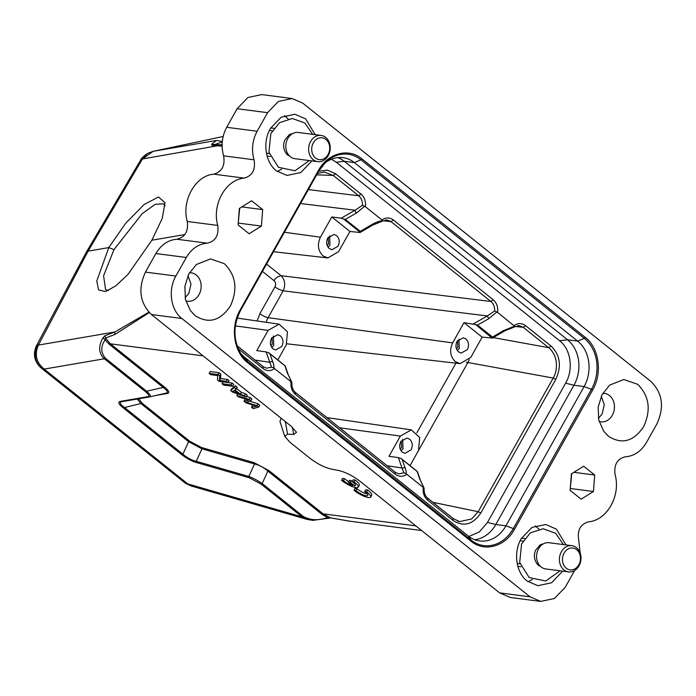 <?xml version="1.0" encoding="UTF-8"?>
<svg xmlns="http://www.w3.org/2000/svg" width="696" height="696" viewBox="0 0 696 696"><rect width="100%" height="100%" fill="white"/><g stroke="black" fill="none" stroke-linecap="round" stroke-linejoin="round"><path stroke-width="1.04" d="M258.729 407.082L257.007 405.707L246.132 402.236L250.856 400.792L249.229 399.495L236.857 395.546L238.554 396.903L248.82 400L244 401.253L246.027 402.88L256.659 406.264L251.5 407.247L253.222 408.63L258.729 407.082L259.773 405.229L258.051 403.854L249.655 401.157M257.007 405.707L258.051 403.854M250.856 400.792L251.9 398.93L250.273 397.634L246.584 396.459M249.229 399.495L250.273 397.634M236.857 395.546L237.745 393.971M245.879 399.121L245.035 399.4L244 401.253M253.327 405.229L252.544 405.394L251.5 407.247M234.595 390.238L238.911 393.684L232.525 391.457L234.595 390.238M246.227 397.094L244.444 395.659L240.355 394.197L235.03 389.943L236.24 389.108L234.326 387.576L230.646 390.578L232.464 392.031L246.227 397.094L247.271 395.232L245.488 393.805L241.399 392.335L236.075 388.09M244.444 395.659L245.488 393.805M240.355 394.197L241.399 392.335M236.24 389.108L237.284 387.246L235.361 385.715L231.69 388.725L230.646 390.578M234.326 387.576L235.361 385.715M232.69 386.271L231.002 384.923L222.12 383.766L223.808 385.114L232.69 386.271L233.734 384.41L232.046 383.061L228.062 382.548M231.002 384.923L232.046 383.061M222.12 383.766L223.155 381.93M228.053 382.565L229.097 380.703L227.479 379.416L220.501 378.511L220.797 374.074L219.066 372.691L210.192 371.542L209.148 373.395L210.766 374.683L217.735 375.588L217.448 380.025L219.17 381.408L228.053 382.565L226.444 381.269L227.479 379.416M226.444 381.269L219.458 380.364L220.501 378.511M219.458 380.364L219.753 375.927L220.797 374.074M219.753 375.927L218.031 374.544L219.066 372.691M218.031 374.544L209.148 373.395M286.726 154.199A11.458 9.326 97.4 0 0 286.882 154.355A11.458 9.326 97.4 0 0 289.545 156.008M321.134 135.433L298.297 132.475A13.215 10.762 97.4 0 0 286.769 140.749A13.215 10.762 97.4 0 0 289.649 156.104A13.215 10.762 97.4 0 0 294.895 158.688L317.733 161.655A13.215 10.762 -82.6 0 1 312.478 159.071A13.215 10.762 -82.6 0 1 309.607 143.707A13.215 10.762 -82.6 0 1 321.134 135.433A13.215 10.762 -82.6 0 1 326.389 138.017A13.215 10.762 -82.6 0 1 329.26 153.381A13.215 10.762 -82.6 0 1 317.733 161.655M314.905 157.479A11.014 8.97 97.4 0 0 327.599 155.321A11.014 8.97 97.4 0 0 326.494 139.939A11.014 8.97 97.4 0 0 313.809 142.097A11.014 8.97 97.4 0 0 314.905 157.479M292.442 133.702A11.458 9.326 97.4 0 0 289.449 134.615L284.925 139.852C282.672 144.977 283.333 149.814 286.882 154.355M457.542 340.614L457.785 347.313L456.463 348.87M457.402 350.662L459.256 348.487L458.916 339.117M401.279 440.873L401.531 447.572L400.2 449.129M401.14 450.921L402.993 448.746L402.662 439.376M457.089 341.318C455.193 345.512 455.689 349.044 458.586 351.924L461.248 353.072L467.381 349.54C469.278 345.346 468.782 341.814 465.885 338.935L463.223 337.786L457.089 341.318M400.835 441.577C398.93 445.762 399.426 449.303 402.323 452.183L404.985 453.331L411.118 449.799C413.024 445.605 412.519 442.073 409.622 439.185L406.969 438.045L400.835 441.577M466.25 362.198L467.886 362.52L469.261 359.597M274.99 286.804C276.495 288.248 279.218 289.579 283.159 290.815C285.725 284.864 285.021 279.818 281.019 275.677L490.915 301.481C493.534 303.76 494.795 306.91 494.699 310.938L487.357 315.94L488.705 318.716L477.534 325.084L492.516 337.055L492.446 338.004L482.154 337.142L470.8 357.379L460.108 363.625L455.288 361.598C450.173 356.509 449.294 350.271 452.652 342.876L464.006 322.639L475.742 324.649L492.246 338.212M401.392 458.716L398.338 457.594L388.994 456.324L400.348 436.079L411.301 429.876L419.697 437.506L418.496 450.582L410.04 465.641M464.006 322.639L482.154 337.142M420.401 480.292L423.838 487.87L406.09 473.68C406.403 472.567 406.064 470.592 405.072 467.755L402.027 467.99L403.863 472.81L398.869 473.889L395.406 472.375L295.539 392.544C292.903 390.317 291.676 386.993 291.868 382.582M400.722 458.325L417.113 471.436L419.914 479.614M423.838 487.87L423.673 488.653M324.266 172.051L333.236 175.444L358.692 195.785C361.311 198.055 362.564 201.214 362.468 205.242L355.134 210.236L300.568 203.528M514.509 326.781L514.562 326.207L503.547 330.574A2.201 1.14 -120.4 0 0 504.765 330.878L492.202 338.256M477.534 325.084L475.742 324.649M517.606 325.737L519.442 325.737L523.27 327.346L515.327 326.476M493.316 337.603L548.726 347.695C560.019 357.492 556.478 373.361 553.181 378.058L478.169 511.717L471.723 518.92L459.656 521.608L457.524 521.034M494.699 310.938L496.822 312.025L488.705 318.716M266.568 264.106L281.027 275.668C277.391 276.651 275.094 278.348 274.128 280.749C275.799 282.385 276.086 284.412 274.981 286.804L259.904 313.67L257.129 320.978M406.09 473.68L403.863 472.81M406.769 474.324C402.827 476.986 399.008 476.969 395.302 474.263L395.084 472.245M254.893 360.05L269.804 362.294L271.631 367.114L266.646 368.193M288.179 374.596L291.607 382.165L274.546 368.619C270.605 371.29 266.777 371.272 263.079 368.567L262.862 366.548M274.546 368.619L273.867 367.984C274.154 366.783 273.815 364.808 272.849 362.05L269.9 353.759L284.882 365.731L287.683 373.917M271.631 367.114L273.867 367.984M240.555 310.451L318.664 171.268L325.806 162.09A37.088 30.189 -82.6 0 0 318.698 171.207L327.442 170.146L335.542 173.739L333.236 175.435M335.542 173.739L360.989 194.088C364.495 197.142 365.965 201.353 365.4 206.721L362.468 205.242M385.384 220.032L387.211 220.032L391.048 221.65L490.915 301.481L493.22 299.785C496.718 302.838 498.188 307.049 497.623 312.426L496.822 312.025M497.623 312.426L514.562 326.207M514.109 325.598C518.05 322.935 521.87 322.953 525.576 325.658L523.27 327.346L548.726 347.695L551.032 345.999C560.202 355.047 561.785 366.174 555.791 379.372L553.181 378.05L467.886 362.52L418.861 449.877M480.779 513.039C472.845 524.68 463.623 527.159 453.113 520.477L452.896 518.459M453.113 520.477L427.657 500.128C424.16 497.083 422.69 492.872 423.255 487.496M328.251 237.258L328.503 243.957L327.172 245.514M328.112 247.315L329.974 245.131L329.634 235.77M364.591 206.321L356.483 213.011A2.201 1.122 -119.7 0 1 355.134 210.236L341.127 218.222L343.511 218.944L360.215 232.299L360.293 231.359L345.312 219.379L343.511 218.944M269.169 353.02L266.116 351.898L269.804 362.294A2.201 1.783 -19.5 0 1 272.849 362.05M271.988 337.517L272.24 344.215L270.909 345.773M271.849 347.565L273.711 345.39L273.371 336.029M268.499 352.62L269.9 353.759M291.032 381.8C290.536 387.141 292.007 391.352 295.435 394.432L295.217 392.413M383.105 220.78L391.048 221.65L393.344 219.953C389.664 217.326 385.845 217.309 381.887 219.901L365.4 206.721M325.806 162.09A37.088 30.189 -82.6 0 1 360.928 159.784L354.368 162.586L344.215 161.272L336.325 162.238L559.645 340.753L567.536 339.787L344.215 161.272A33.043 26.9 97.4 0 0 337.838 157.601M336.325 162.238L331.392 159.245M468.852 536.486L479.344 531.918L487.478 522.435L495.804 524.497L573.939 385.253A33.043 26.9 97.4 0 0 567.536 339.787L577.68 341.101L584.248 338.3A37.088 30.189 -82.6 0 1 591.443 389.325L584.092 386.567A33.043 26.9 97.4 0 0 577.68 341.101L354.368 162.586A33.043 26.9 97.4 0 0 342.989 157.661A33.043 26.9 97.4 0 0 324.432 163.447M474.663 539.713A33.043 26.9 97.4 0 0 495.804 524.497L505.948 525.819L513.3 528.577A37.088 30.189 -82.6 0 1 471.027 540.061L468.286 536.05A33.043 26.9 97.4 0 0 479.657 540.966A33.043 26.9 97.4 0 0 505.948 525.819L584.092 386.567L573.939 385.253L565.622 383.183L487.478 522.435M565.622 383.183C573.687 369.454 570.859 349.253 559.645 340.753M327.807 237.971C325.902 242.156 326.398 245.697 329.304 248.576L331.957 249.716L338.091 246.193C339.996 241.999 339.5 238.467 336.594 235.579L333.941 234.439L327.807 237.971M331.783 216.943L349.923 231.446L338.569 251.682L327.886 257.929L323.066 255.893C317.95 250.812 317.063 244.574 320.43 237.179L331.783 216.943L341.127 218.222M381.887 219.901L382.33 220.501C377.302 221.92 376.414 222.076 371.325 224.878L360.293 231.359M382.33 220.501L382.443 220.997M382.356 221.18L372.543 225.173A2.201 1.14 -120.4 0 1 371.325 224.878M291.607 382.165L291.45 382.957M271.544 338.23C269.639 342.415 270.135 345.947 273.041 348.835L275.694 349.975L281.828 346.443C283.733 342.258 283.237 338.717 280.331 335.837L277.678 334.698L271.544 338.23M266.116 351.898L256.772 350.619L268.125 330.382L279.079 324.179L287.465 331.801L286.265 344.885L277.817 359.945M149.109 396.99L149.362 396.946C151.319 396.59 150.423 394.684 146.656 391.222L163.212 387.428C167.588 390.647 168.493 392.553 165.918 393.162L166.161 393.092M269.056 470.653L267.856 471.07L262.157 483.563C257.746 480.484 253.3 478.117 248.829 476.455L254.51 463.971L254.04 462.657L269.056 470.653L323.066 513.831L330.374 517.833L327.381 517.598L321.865 514.257L267.856 471.079C263.714 467.486 259.26 465.119 254.51 463.971L201.953 448.816L188.607 441.708L140.984 403.637L137.295 399.043M124.419 407.447C120.034 404.202 119.138 402.297 121.713 401.731L121.339 401.792M121.382 401.775L120.164 401.418C117.685 402.062 118.703 404.211 123.209 407.865L181.708 454.627C186.606 458.438 191.618 461.1 196.724 462.623L249.281 477.778L260.957 483.99L302.09 516.876L303.291 516.449L262.157 483.563L260.957 483.99M196.246 461.309C191.513 460.152 187.067 457.785 182.917 454.21L181.708 454.627M86.321 252.213L36.488 345.66C32.747 354.151 34.269 361.572 41.055 367.914L44.17 369.098L104.322 358.788C98.623 353.298 98.171 346.312 102.956 337.83L105.079 339.892C100.563 346.512 100.711 352.672 105.531 358.353L146.656 391.239L145.455 391.665C148.944 394.528 149.727 396.198 147.83 396.676L120.164 401.418M121.704 401.705L149.109 397.007M149.37 396.964L147.83 396.676M138.791 398.782L142.167 403.202L123.209 407.865M201.953 448.816L196.255 461.3L196.724 462.623M196.255 461.3L248.811 476.455L249.281 477.769M308.728 519.808L302.09 516.876L187.816 483.92L184.127 482.285M349.923 231.446L360.023 232.516M41.603 368.297C34.617 361.702 33.425 353.959 38.019 345.051L36.488 345.66M86.391 252.1L88.105 251.134L38.384 345.085C34.356 354.603 36.279 362.607 44.17 369.098L187.816 483.92L191.226 485.973M109.202 344.259L105.079 339.892L105.54 338.108L110.403 343.833L109.202 344.259L163.212 387.428L164.413 387.002C168.954 390.717 169.972 392.866 167.458 393.449L156.583 395.311M105.018 335.724L105.54 338.108L115.153 334.298A2.201 1.949 -111 0 1 114.953 331.957L105.018 335.724L102.956 337.83M165.918 393.136L167.458 393.449M124.419 407.43L182.909 454.192L188.607 441.708L189.808 441.281L201.492 447.502L254.04 462.657M201.944 448.824L201.492 447.502M185.649 483.389L184.858 482.815M350.514 521.295L330.374 517.833L348.818 521.069L421.619 530.526M307.258 519.433L312.887 520.373L330.791 517.92M468.286 536.05L244.966 357.535L247.715 361.546A37.088 30.189 -82.6 0 1 240.86 353.794L240.86 353.794A37.088 30.189 -82.6 0 1 240.52 310.52L240.155 309.938L318.29 170.694C327.633 153.172 348.505 147.5 361.911 158.845A1.322 0.687 128.6 0 1 360.928 159.784L584.248 338.3A1.322 0.687 128.6 0 0 585.232 337.36C599.117 347.835 602.675 373.03 592.653 390.012L591.443 389.325L513.3 528.577L514.509 529.256C505.174 546.778 484.294 552.45 470.887 541.105A1.322 0.687 -51.4 0 0 471.027 540.061L247.715 361.546A1.322 0.687 -51.4 0 1 247.576 362.59C233.682 352.115 230.132 326.92 240.155 309.938M239.868 352.124A33.043 26.9 97.4 0 0 244.966 357.535M153.146 151.319L223.164 136.494L153.146 151.319L147.613 153.381L140.427 160.437L86.417 252.039M38.384 345.085L114.953 331.957L148.874 312.165M149.275 312.582L115.153 334.298M281.097 418.2L279.957 421.411L284.725 436.34L287.544 434.13L293.686 434.461L292.433 427.3M238.215 223.338L239.711 208.226M270.709 127.96L273.885 128.29M270.222 156.504L267.064 156.008M277.243 171.468L281.602 169.224M288.135 118.886L284.49 115.606M571.747 473.654L570.25 488.757M521.478 538.199L524.654 538.53M520.991 566.744L517.833 566.248M528.012 581.708L532.37 579.463M538.904 529.134L535.259 525.845M580.186 553.094L578.741 540.148C577.106 530.335 580.36 524.227 588.52 521.817C607.025 520.443 621.049 495.491 615.064 474.533C613.82 464.615 617.308 458.69 625.539 456.759C634.247 456.054 641.233 451.286 646.488 442.465L656.911 423.899C664.532 407.143 662.531 392.996 650.925 381.46L302.734 103.121L292.111 98.528L278.365 101.433L267.577 112.674L257.155 131.239C252.326 140.383 251.291 149.901 254.057 159.802C255.693 169.615 252.439 175.723 244.279 178.132C225.774 179.507 211.758 204.459 217.744 225.417C218.979 235.344 215.49 241.268 207.26 243.191C198.551 243.905 191.565 248.663 186.31 257.485L175.888 276.051C167.823 289.788 170.659 309.99 181.874 318.49L530.065 596.829L499.624 592.879L359.797 481.11C352.646 475.725 345.66 472.201 338.83 470.548L331.287 469.104C324.458 467.451 317.463 463.928 310.32 458.542L289.98 442.291L284.725 436.34M293.695 434.461L296.505 432.251L291.25 426.309L151.424 314.54L181.874 318.49M222.32 141.506L216.508 140.453L153.129 151.319L142.376 159.088L88.105 251.134L108.759 247.593L125.732 223.207L144.046 204.554L158.497 196.977L164.969 202.675L162.264 218.379L151.867 240.207L184.866 234.552M165.1 205.833L163.412 203.789L155.208 204.346L142.21 213.637L113.953 249.655L103.591 275.781L105.575 289.666L108.402 290.502M151.867 240.207L128.073 274.302L115.727 285.943L105.479 291.563L98.597 289.945L96.787 280.993L108.759 247.593L113.953 249.655M185.806 300.82A14.32 11.658 97.4 0 0 187.607 301.238A14.32 11.658 97.4 0 0 200.291 291.728A14.32 11.658 97.4 0 0 196.22 274.972A14.32 11.658 97.4 0 0 191.296 272.841A14.32 11.658 97.4 0 0 189.442 272.78M594.706 475.029L593.444 491.507L581.16 499.163L570.128 490.349L571.39 473.872L583.674 466.216L594.706 475.029L573.878 472.323M593.444 491.507L570.607 488.54M239.354 208.452L251.639 200.787L262.67 209.6L261.409 226.078L249.125 233.743L238.093 224.921L239.354 208.452M241.843 206.903L262.67 209.6M238.571 223.111L261.409 226.078M608.469 436.27L603.676 431.155L598.743 419.993L598.16 407.073L602.023 394.684L609.679 385.106L623.799 379.529L637.64 384.288C649.272 395.824 651.265 409.97 643.617 426.726C633.551 441.534 621.832 444.718 608.469 436.27M602.745 393.388A14.32 11.658 -82.6 0 1 604.598 393.44A14.32 11.658 -82.6 0 1 609.522 395.58A14.32 11.658 -82.6 0 1 613.594 412.337A14.32 11.658 -82.6 0 1 600.909 421.846A14.32 11.658 -82.6 0 1 599.108 421.428M195.158 315.662L190.373 310.546L185.441 299.393L184.858 286.465L188.72 274.076L196.376 264.497L210.496 258.921L224.338 263.68C235.97 275.216 237.962 289.362 230.315 306.118C220.249 320.926 208.53 324.11 195.158 315.662M562.351 571.538L551.563 582.778L537.808 585.684L527.194 581.09C516.014 572.625 513.126 552.372 521.217 538.652L532.005 527.42L545.76 524.514L556.374 529.108L565.987 544.907M311.582 161.298L300.794 172.53L287.039 175.444L276.434 170.851C265.246 162.386 262.357 142.132 270.448 128.412L281.236 117.18L294.991 114.274L305.605 118.859L315.218 134.667M261.661 94.604L247.933 97.492L237.127 108.715L226.705 127.29C221.911 136.442 220.884 145.96 223.607 155.852C225.226 165.648 221.972 171.755 213.829 174.183C195.472 175.401 181.247 200.744 187.294 221.467C188.512 231.376 185.023 237.301 176.819 239.241C168.119 239.99 161.133 244.757 155.861 253.535L145.447 272.101C137.825 288.857 139.818 303.004 151.424 314.54M499.624 592.879L510.238 597.446M530.065 596.829L540.696 601.396L554.416 598.508L565.222 587.285L574.644 570.502M214.081 144.69L211.871 145.316L211.636 144.168L214.672 144.611M216.456 140.47L211.636 144.168M211.871 145.316L222.111 146.151M222.268 141.967L214.699 144.533M142.863 158.906L222.363 144.907M221.493 144.811L222.111 144.881M187.972 275.599L190.982 284.116L188.851 293.355L185.101 297.723M601.274 396.198L604.285 404.724L602.153 413.963L598.403 418.331M537.495 564.447A11.458 9.326 97.4 0 0 537.651 564.595A11.458 9.326 97.4 0 0 540.313 566.248M571.903 545.681L549.066 542.715A13.215 10.762 97.4 0 0 537.538 550.988A13.215 10.762 97.4 0 0 540.418 566.344A13.215 10.762 97.4 0 0 545.664 568.928L568.502 571.894A13.215 10.762 -82.6 0 1 563.247 569.311A13.215 10.762 -82.6 0 1 560.376 553.946A13.215 10.762 -82.6 0 1 571.903 545.681A13.215 10.762 -82.6 0 1 577.158 548.257A13.215 10.762 -82.6 0 1 580.029 563.621A13.215 10.762 -82.6 0 1 568.502 571.894M565.674 567.718A11.014 8.97 97.4 0 0 578.367 565.561A11.014 8.97 97.4 0 0 577.262 550.179A11.014 8.97 97.4 0 0 564.578 552.337A11.014 8.97 97.4 0 0 565.674 567.718M543.211 543.941A11.458 9.326 97.4 0 0 540.218 544.855L535.694 550.092C533.44 555.217 534.102 560.054 537.651 564.595M366.583 491.855L367.627 490.001L365.704 489.749L364.66 491.602A7.708 1.984 29.3 0 1 367.81 495.448A7.708 1.984 29.3 0 1 362.955 494.804A7.708 1.984 29.3 0 1 355.891 490.462L356.935 488.609L355.012 488.357L353.977 490.219A11.014 2.836 -150.7 0 0 363.973 496.231A11.014 2.836 -150.7 0 0 370.69 497.066A11.014 2.836 -150.7 0 0 366.583 491.855L364.66 491.602M367.279 493.934A7.708 1.984 29.3 0 1 356.935 488.609M355.891 490.462L353.977 490.219M370.69 497.066L371.734 495.213A11.014 2.836 -150.7 0 0 367.627 490.001M352.367 481.362L349.401 480.31L348.365 482.171L352.655 485.599A7.708 1.984 29.3 0 1 343.433 480.51L344.476 478.648L342.554 478.404L341.519 480.257A11.014 2.836 -150.7 0 0 351.515 486.269A11.014 2.836 -150.7 0 0 358.231 487.113A11.014 2.836 -150.7 0 0 354.125 481.893L355.169 480.04L353.246 479.788L352.202 481.649A7.708 1.984 29.3 0 1 355.351 485.495A7.708 1.984 29.3 0 1 354.621 485.852L350.332 482.424L351.376 480.571M354.621 485.852L355.282 484.686M350.332 482.424L348.365 482.171M348.687 481.588A7.708 1.984 29.3 0 1 344.476 478.648M343.433 480.51L341.519 480.257M358.231 487.113L359.275 485.251A11.014 2.836 -150.7 0 0 355.169 480.04M354.125 481.893L352.202 481.649M247.541 402.671L248.124 401.635M246.671 400.383L247.158 399.513M255.38 406.455L255.658 405.959M234.909 392.231L235.587 391.022M455.932 363.155L416.861 432.79M405.072 467.755L402.131 459.456M387.115 465.755L402.027 467.99L398.338 457.594M333.227 175.435L316.654 174.861M473.358 323.918L487.357 315.94L283.159 290.824L268.09 317.68L452.652 342.876M492.516 337.055L503.547 330.574M432.842 502.303L478.169 511.717L480.788 513.039L555.791 379.372M308.389 189.59L358.692 195.785L360.989 194.088M259.904 313.67A6.612 1.696 29.3 0 0 268.09 317.68A16.373 13.328 97.4 0 0 266.246 322.3M400.348 436.079L339.631 427.796M237.632 348.217L237.414 346.19M263.079 368.567L238.18 348.67M525.576 325.658L551.023 345.999M427.666 500.137L427.448 498.11M356.483 213.011L345.312 219.379M393.344 219.953L493.22 299.785M262.462 271.423L274.128 280.749M395.302 474.263L295.435 394.432M284.438 232.264L320.43 237.179M235.387 325.911L268.125 330.382M145.455 391.665L104.322 358.788L105.531 358.353M203.128 355.865L110.403 343.833L164.413 387.002M142.167 403.202L189.808 441.281M415.79 525.872L323.066 513.831L321.865 514.257M327.381 517.598C318.472 520.747 310.442 520.364 303.291 516.449M285.343 421.593L287.544 434.13M318.29 170.694L318.681 171.242L240.546 310.486C233.012 325.537 233.117 339.97 240.86 353.794L238.859 350.627M361.911 158.845L585.232 337.36M592.653 390.012L514.509 529.256M470.887 541.105L247.576 362.59M237.127 108.715L267.577 112.674M257.155 131.239L226.705 127.29M223.607 155.852L254.057 159.802M244.279 178.132L213.829 174.183M187.294 221.467L217.744 225.417M207.26 243.191L176.819 239.241M186.31 257.485L155.861 253.535M175.888 276.051L145.447 272.101M269.265 153.581L266.42 153.216M309.302 160.559L294.991 170.764L278.417 167.31L268.934 152.241L270.805 133.641L279.583 122.626L292.337 118.503L304.822 122.992L312.713 134.345M401.479 458.795L417.339 471.479M417.426 471.592L420.41 480.318L424.038 487.974M514.579 326.885L504.774 330.87M411.31 429.867L326.894 417.609M266.62 368.184L263.184 366.679L237.092 345.79M317.437 173.469L324.545 172.025M519.442 325.702L514.718 326.824M424.099 488.288C423.899 492.698 425.125 496.013 427.77 498.249L453.218 518.59L459.656 521.626M387.22 220.006L382.487 221.128M291.815 382.278L288.188 374.613L285.195 365.887M269.256 353.098L285.108 365.774M149.536 396.929L166.135 393.11M149.24 396.99L121.582 401.731M41.142 367.984L185.554 483.337M372.543 225.173L359.971 232.56M279.079 324.162L237.214 318.089M185.649 483.407L191.052 485.938M147.665 153.346C143.689 156.069 141.279 158.418 140.444 160.411M191.261 485.999L307.267 519.451M510.238 597.472L540.688 601.422M261.67 94.578L292.12 98.528M213.333 144.577L221.398 144.803M520.025 563.821L517.189 563.456M560.071 570.798L545.76 581.003L529.178 577.558L519.703 562.481L521.574 543.88L530.352 532.866L543.106 528.751L555.591 533.232L563.473 544.585M522.983 541.105L520.147 540.731M460.108 363.634L286.822 343.789M327.886 257.938L273.528 251.708M272.214 130.865L269.378 130.491"/></g></svg>
